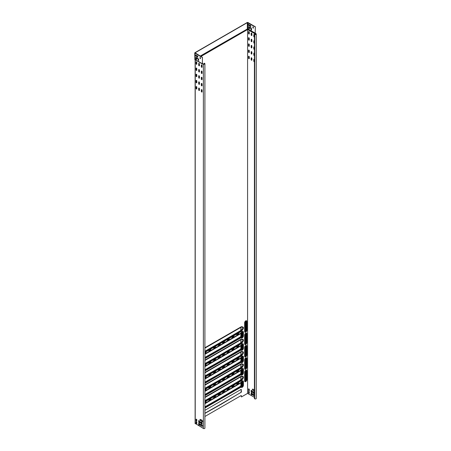 <?xml version="1.0" encoding="UTF-8"?>
<svg xmlns="http://www.w3.org/2000/svg" width="451" height="451" viewBox="0 0 451 451"><rect width="100%" height="100%" fill="white"/><g stroke="black" fill="none" stroke-linecap="round" stroke-linejoin="round"><path stroke-width="0.68" d="M196.123 59.369A0.631 0.366 -120 0 0 196.568 59.109L196.659 58.145L197.724 58.658L198.581 60.682L198.632 59.047L195.937 57.198L195.672 58.596A0.631 0.366 -120 0 0 196.123 59.369M195.847 57.164L195.83 58.506A0.631 0.366 -120 0 0 196.506 59.34M196.754 58.128L197.882 58.562L198.643 60.614M251.607 29.907L251.292 30.099L250.976 29.552L250.66 28.092L249.595 27.584L249.504 28.548A0.631 0.366 60 0 1 248.608 28.035L248.687 26.62L251.303 28.041L251.607 29.907M249.691 27.567L250.818 28.001L251.579 30.054M248.783 26.603L248.766 27.945A0.631 0.366 -120 0 0 249.442 28.774M254.42 61.776L254.42 61.776A0.519 0.299 60 0 1 253.789 61.111L253.789 59.532A0.519 0.299 60 0 1 254.42 59.6M253.992 59.267A0.519 0.299 -120 0 0 253.947 59.442L253.947 61.02A0.519 0.299 -120 0 0 254.42 61.702M254.42 55.597L254.42 55.597A0.519 0.299 60 0 1 253.789 54.932L253.789 53.353A0.519 0.299 60 0 1 254.42 53.421M253.992 53.094A0.519 0.299 -120 0 0 253.947 53.263L253.947 54.842A0.519 0.299 -120 0 0 254.42 55.524M254.42 49.418L254.42 49.418A0.519 0.299 60 0 1 253.789 48.759L253.789 47.18A0.519 0.299 60 0 1 254.42 47.242M253.992 46.915A0.519 0.299 -120 0 0 253.947 47.084L253.947 48.669A0.519 0.299 -120 0 0 254.42 49.345M254.42 43.24A0.519 0.299 60 0 1 253.789 42.58L253.789 41.002A0.519 0.299 60 0 1 254.42 41.069M253.992 40.737A0.519 0.299 -120 0 0 253.947 40.911L253.947 42.49A0.519 0.299 -120 0 0 254.42 43.172M254.42 37.067L254.42 37.067A0.519 0.299 60 0 1 253.789 36.401L253.789 34.823A0.519 0.299 60 0 1 254.42 34.89M253.992 34.558A0.519 0.299 -120 0 0 253.947 34.733L253.947 36.311A0.519 0.299 -120 0 0 254.42 36.993M251.895 60.017A0.519 0.299 60 0 1 251.162 59.594L251.162 58.016A0.519 0.299 60 0 1 251.895 58.438L251.895 60.017M251.359 57.751A0.519 0.299 -120 0 0 251.32 57.92L251.32 59.504A0.519 0.299 -120 0 0 251.855 60.192M251.895 53.838A0.519 0.299 60 0 1 251.162 53.415L251.162 51.837A0.519 0.299 60 0 1 251.895 52.26L251.895 53.838M251.359 51.572A0.519 0.299 -120 0 0 251.32 51.747L251.32 53.325A0.519 0.299 -120 0 0 251.855 54.013M251.895 47.665A0.519 0.299 60 0 1 251.162 47.237L251.162 45.658A0.519 0.299 60 0 1 251.895 46.087L251.895 47.665M251.359 45.393A0.519 0.299 -120 0 0 251.32 45.568L251.32 47.146A0.519 0.299 -120 0 0 251.855 47.834M251.895 41.486A0.519 0.299 60 0 1 251.162 41.064L251.162 39.479A0.519 0.299 60 0 1 251.895 39.908L251.895 41.486M251.359 39.22A0.519 0.299 -120 0 0 251.32 39.389L251.32 40.968A0.519 0.299 -120 0 0 251.855 41.655M251.895 35.308A0.519 0.299 60 0 1 251.162 34.885L251.162 33.306A0.519 0.299 60 0 1 251.895 33.729L251.895 35.308M251.359 33.041A0.519 0.299 -120 0 0 251.32 33.211L251.32 34.795A0.519 0.299 -120 0 0 251.855 35.482M249.268 58.5A0.519 0.299 60 0 1 248.529 58.072L248.529 56.493A0.519 0.299 60 0 1 249.268 56.922L249.268 58.5M248.726 56.228A0.519 0.299 -120 0 0 248.687 56.403L248.687 57.982A0.519 0.299 -120 0 0 249.223 58.669M249.268 52.322A0.519 0.299 60 0 1 248.529 51.899L248.529 50.315A0.519 0.299 60 0 1 249.268 50.743L249.268 52.322M248.726 50.055A0.519 0.299 -120 0 0 248.687 50.224L248.687 51.803A0.519 0.299 -120 0 0 249.223 52.491M249.268 46.143A0.519 0.299 60 0 1 248.529 45.72L248.529 44.142A0.519 0.299 60 0 1 249.268 44.564L249.268 46.143M248.726 43.877A0.519 0.299 -120 0 0 248.687 44.046L248.687 45.63A0.519 0.299 -120 0 0 249.223 46.318M249.268 39.97A0.519 0.299 60 0 1 248.529 39.541L248.529 37.963A0.519 0.299 60 0 1 249.268 38.386L249.268 39.97M248.726 37.698A0.519 0.299 -120 0 0 248.687 37.873L248.687 39.451A0.519 0.299 -120 0 0 249.223 40.139M202.065 91.824A0.519 0.299 60 0 1 201.332 91.401L201.332 89.822A0.519 0.299 60 0 1 202.065 90.245L202.065 91.824M201.529 89.557A0.519 0.299 -120 0 0 201.49 89.726L201.49 91.311A0.519 0.299 -120 0 0 202.025 91.998M202.065 85.651A0.519 0.299 60 0 1 201.332 85.222L201.332 83.644A0.519 0.299 60 0 1 202.065 84.066L202.065 85.651M201.529 83.379A0.519 0.299 -120 0 0 201.49 83.553L201.49 85.132A0.519 0.299 -120 0 0 202.025 85.82M202.065 79.472A0.519 0.299 60 0 1 201.332 79.043L201.332 77.465A0.519 0.299 60 0 1 202.065 77.893L202.065 79.472M201.529 77.2A0.519 0.299 -120 0 0 201.49 77.375L201.49 78.953A0.519 0.299 -120 0 0 202.025 79.641M202.065 73.293A0.519 0.299 60 0 1 201.332 72.87L201.332 71.286A0.519 0.299 60 0 1 202.065 71.715L202.065 73.293M201.529 71.027A0.519 0.299 -120 0 0 201.49 71.196L201.49 72.774A0.519 0.299 -120 0 0 202.025 73.462M202.065 67.114A0.519 0.299 60 0 1 201.332 66.692L201.332 65.113A0.519 0.299 60 0 1 202.065 65.536L202.065 67.114M201.529 64.848A0.519 0.299 -120 0 0 201.49 65.017L201.49 66.601A0.519 0.299 -120 0 0 202.025 67.289M199.438 90.307A0.519 0.299 60 0 1 198.699 89.879L198.699 88.3A0.519 0.299 60 0 1 199.438 88.729L199.438 90.307M198.897 88.041A0.519 0.299 -120 0 0 198.857 88.21L198.857 89.788A0.519 0.299 -120 0 0 199.393 90.476M199.438 84.128A0.519 0.299 60 0 1 198.699 83.706L198.699 82.121A0.519 0.299 60 0 1 199.438 82.55L199.438 84.128M198.897 81.862A0.519 0.299 -120 0 0 198.857 82.031L198.857 83.61A0.519 0.299 -120 0 0 199.393 84.303M199.438 77.95A0.519 0.299 60 0 1 198.699 77.527L198.699 75.948A0.519 0.299 60 0 1 199.438 76.371L199.438 77.95M198.897 75.683A0.519 0.299 -120 0 0 198.857 75.858L198.857 77.437A0.519 0.299 -120 0 0 199.393 78.124M199.438 71.777A0.519 0.299 60 0 1 198.699 71.348L198.699 69.77A0.519 0.299 60 0 1 199.438 70.193L199.438 71.777M198.897 69.505A0.519 0.299 -120 0 0 198.857 69.679L198.857 71.258A0.519 0.299 -120 0 0 199.393 71.946M199.438 65.598A0.519 0.299 60 0 1 198.699 65.169L198.699 63.591A0.519 0.299 60 0 1 199.438 64.019L199.438 65.598M198.897 63.332A0.519 0.299 -120 0 0 198.857 63.501L198.857 65.079A0.519 0.299 -120 0 0 199.393 65.767M196.805 88.785A0.519 0.299 60 0 1 196.067 88.362L196.067 86.784A0.519 0.299 60 0 1 196.805 87.206L196.805 88.785M196.27 86.519A0.519 0.299 -120 0 0 196.224 86.693L196.224 88.272A0.519 0.299 -120 0 0 196.766 88.96M196.805 82.612A0.519 0.299 60 0 1 196.067 82.183L196.067 80.605A0.519 0.299 60 0 1 196.805 81.028L196.805 82.612M196.27 80.34A0.519 0.299 -120 0 0 196.224 80.515L196.224 82.093A0.519 0.299 -120 0 0 196.766 82.781M196.805 76.433A0.519 0.299 60 0 1 196.067 76.005L196.067 74.426A0.519 0.299 60 0 1 196.805 74.855L196.805 76.433M196.27 74.167A0.519 0.299 -120 0 0 196.224 74.336L196.224 75.915A0.519 0.299 -120 0 0 196.766 76.602M196.805 70.255A0.519 0.299 60 0 1 196.067 69.832L196.067 68.253A0.519 0.299 60 0 1 196.805 68.676L196.805 70.255M196.27 67.988A0.519 0.299 -120 0 0 196.224 68.157L196.224 69.742A0.519 0.299 -120 0 0 196.766 70.429M196.805 64.076A0.519 0.299 60 0 1 196.067 63.653L196.067 62.075A0.519 0.299 60 0 1 196.805 62.497L196.805 64.076M196.27 61.81A0.519 0.299 -120 0 0 196.224 61.984L196.224 63.563A0.519 0.299 -120 0 0 196.766 64.251M249.268 33.791A0.519 0.299 60 0 1 248.529 33.363L248.529 31.784A0.519 0.299 60 0 1 249.268 32.213L249.268 33.791M248.726 31.525A0.519 0.299 -120 0 0 248.687 31.694L248.687 33.273A0.519 0.299 -120 0 0 249.223 33.96M251.895 394.586A0.519 0.299 60 0 1 251.162 394.157L251.162 393.187A0.519 0.299 60 0 1 251.895 393.61L251.895 394.586M251.359 392.922A0.519 0.299 -120 0 0 251.32 393.097L251.32 394.067A0.519 0.299 -120 0 0 251.855 394.755M249.268 393.063A0.519 0.299 60 0 1 248.529 392.641L248.529 391.665A0.519 0.299 60 0 1 249.268 392.094L249.268 393.063M248.726 391.406A0.519 0.299 -120 0 0 248.687 391.575L248.687 392.55A0.519 0.299 -120 0 0 249.223 393.238M249.268 390.532A0.519 0.299 60 0 1 248.529 390.104L248.529 389.134A0.519 0.299 60 0 1 249.268 389.557L249.268 390.532M248.726 388.869A0.519 0.299 -120 0 0 248.687 389.044L248.687 390.014A0.519 0.299 -120 0 0 249.223 390.701M199.066 425.084A0.519 0.299 -120 0 0 199.438 424.87L199.438 423.901A0.519 0.299 -120 0 0 198.699 423.472L198.699 424.447A0.519 0.299 -120 0 0 199.066 425.084M198.897 423.213A0.519 0.299 -120 0 0 198.857 423.382L198.857 424.357A0.519 0.299 -120 0 0 199.393 425.045M196.439 423.562A0.519 0.299 -120 0 0 196.805 423.354L196.805 422.378A0.519 0.299 -120 0 0 196.067 421.956L196.067 422.925A0.519 0.299 -120 0 0 196.439 423.562M196.27 421.691A0.519 0.299 -120 0 0 196.224 421.865L196.224 422.835A0.519 0.299 -120 0 0 196.766 423.523M196.439 421.031A0.519 0.299 -120 0 0 196.805 420.817L196.805 419.847A0.519 0.299 -120 0 0 196.067 419.419L196.067 420.394A0.519 0.299 -120 0 0 196.439 421.031M196.27 419.159A0.519 0.299 -120 0 0 196.224 419.329L196.224 420.304A0.519 0.299 -120 0 0 196.766 420.992M238.635 370.333L236.848 371.365L236.809 372.222L238.635 371.184L238.692 370.367M204.906 390.656L206.068 389.929L206.051 389.168L204.906 389.811M204.906 403.014L206.068 402.281L206.051 401.52L204.906 402.162M238.635 382.69L236.848 383.722L236.809 384.573L238.635 383.542L238.692 382.719M233.9 373.067L232.113 374.099L232.073 374.956L233.9 373.918L233.956 373.101M208.96 388.317L210.752 387.285L210.786 386.434L208.96 387.471L208.909 388.288M208.96 400.674L210.752 399.642L210.786 398.785L208.96 399.823L208.909 400.64M233.9 385.425L232.113 386.456L232.073 387.308L233.9 386.276L233.956 385.453M229.164 375.801L227.377 376.833L227.338 377.69L229.164 376.653L229.221 375.835M213.695 385.582L215.488 384.551L215.522 383.7L213.695 384.737L213.644 385.554M213.695 397.94L215.488 396.908L215.522 396.051L213.695 397.089L213.644 397.906M229.164 388.159L227.377 389.19L227.338 390.042L229.164 389.01L229.221 388.187M224.429 378.536L222.642 379.567L222.602 380.424L224.429 379.387L224.485 378.569M218.431 382.848L220.223 381.817L220.257 380.965L218.431 382.003L218.38 382.82M218.431 395.206L220.223 394.174L220.257 393.317L218.431 394.354L218.38 395.172M224.429 390.893L222.642 391.925L222.602 392.776L224.429 391.744L224.485 390.921M196.258 423.027L196.805 422.711M198.857 421.522L199.438 421.189M200.633 420.501L201.434 419.87M247.582 29.676L247.582 393.39L241.426 396.948L241.217 395.521L204.906 416.487M204.906 413.398L221.43 404.102L241.426 392.071L241.217 389.348L204.906 410.309M218.38 370.468L220.223 369.465L220.257 368.608L218.431 369.645L218.431 370.497M218.38 358.111L220.223 357.107L220.257 356.256L218.431 357.293L218.431 358.145M218.38 345.759L220.223 344.756L220.257 343.899L218.431 344.936L218.431 345.787M224.485 366.212L222.642 367.215L222.602 368.072L224.429 367.035L224.429 366.184M224.485 353.86L222.642 354.864L222.602 355.715L224.429 354.678L224.429 353.826M224.485 341.503L222.642 342.506L222.602 343.363L224.429 342.326L224.429 341.475M213.644 373.202L215.488 372.199L215.522 371.342L213.695 372.379L213.695 373.231M213.644 360.845L215.488 359.842L215.522 358.99L213.695 360.028L213.695 360.873M213.644 348.493L215.488 347.49L215.522 346.633L213.695 347.67L213.695 348.522M229.221 363.478L227.377 364.481L227.338 365.338L229.164 364.301L229.164 363.45M229.221 351.126L227.377 352.13L227.338 352.981L229.164 351.943L229.164 351.092M229.221 338.769L227.377 339.772L227.338 340.629L229.164 339.592L229.164 338.74M208.909 375.937L210.752 374.933L210.786 374.076L208.96 375.114L208.96 375.965M208.909 363.579L210.752 362.576L210.786 361.725L208.96 362.762L208.96 363.607M208.909 351.228L210.752 350.224L210.786 349.367L208.96 350.404L208.96 351.256M233.956 360.744L232.113 361.747L232.073 362.604L233.9 361.567L233.9 360.715M233.956 348.392L232.113 349.395L232.073 350.247L233.9 349.209L233.9 348.358M233.956 336.034L232.113 337.038L232.073 337.895L233.9 336.858L233.9 336.006M204.906 378.304L206.068 377.577L206.051 376.81L204.906 377.453M204.906 365.953L206.068 365.22L206.051 364.459L204.906 365.101M204.906 353.595L206.068 352.868L206.051 352.101L204.906 352.744M238.692 358.009L236.848 359.013L236.809 359.87L238.635 358.833L238.635 357.981M238.692 345.658L236.848 346.661L236.809 347.512L238.635 346.475L238.635 345.624M238.692 333.3L236.848 334.304L236.809 335.161L238.635 334.123L238.635 333.272M236.798 372.064L238.478 371.094L238.534 370.395M204.906 390.476L205.853 389.929L205.91 389.23M204.906 402.833L205.853 402.281L205.91 401.587M236.798 384.421L238.478 383.446L238.534 382.747M232.062 374.798L233.742 373.828L233.798 373.129M208.909 388.164L210.594 387.195L210.645 386.496M208.909 400.522L210.594 399.547L210.645 398.853M232.062 387.155L233.742 386.18L233.798 385.481M227.327 377.532L229.007 376.562L229.063 375.863M213.644 385.43L215.33 384.461L215.381 383.762M213.644 397.788L215.33 396.812L215.381 396.119M227.327 389.889L229.007 388.914L229.063 388.215M222.591 380.266L224.271 379.297L224.327 378.598M218.38 382.696L220.065 381.726L220.116 381.027M218.38 395.053L220.065 394.078L220.116 393.385M222.591 392.624L224.271 391.648L224.327 390.949M241.426 396.948L241.262 395.504M204.906 413.217L221.266 403.961M221.289 403.916L241.06 392.342L241.262 389.326M218.38 370.344L220.065 369.375L220.116 368.676M218.38 357.993L220.065 357.017L220.116 356.318M218.38 345.635L220.065 344.665L220.116 343.966M222.591 367.915L224.271 366.939L224.327 366.246M222.591 355.557L224.271 354.587L224.327 353.888M222.591 343.205L224.271 342.236L224.327 341.537M213.644 373.078L215.33 372.109L215.381 371.41M213.644 360.727L215.33 359.751L215.381 359.052M213.644 348.369L215.33 347.4L215.381 346.701M227.327 365.18L229.007 364.205L229.063 363.512M227.327 352.823L229.007 351.853L229.063 351.154M227.327 340.471L229.007 339.502L229.063 338.802M208.909 375.813L210.594 374.843L210.645 374.144M208.909 363.461L210.594 362.486L210.645 361.787M208.909 351.103L210.594 350.134L210.645 349.435M232.062 362.446L233.742 361.476L233.798 360.777M232.062 350.089L233.742 349.119L233.798 348.42M232.062 337.737L233.742 336.767L233.798 336.068M204.906 378.124L205.853 377.577L205.91 376.878M204.906 365.767L205.853 365.22L205.91 364.521M204.906 353.415L205.853 352.868L205.91 352.169M236.798 359.712L238.478 358.742L238.534 358.043M236.798 347.36L238.478 346.385L238.534 345.686M236.798 335.003L238.478 334.033L238.534 333.334M202.832 63.766L202.392 63.794L202.409 57.35L202.414 63.608M202.567 421.741L202.567 420.89L201.648 419.994L200.007 419.368L200.041 420.343L202.516 421.77M199.99 424.019L199.99 424.87L200.909 425.767L202.55 426.392L202.516 425.417L200.041 423.985M200.069 421.798L200.12 422.739L200.892 423.168L200.909 422.283L200.12 421.764M202.065 424.222L202.065 422.519L201.349 422.063L201.332 423.793L202.014 424.25M199.438 422.7L199.438 421.003L198.716 420.541L198.699 422.277L199.381 422.734M195.227 423.438L203.384 428.45A0.891 0.513 0 0 0 204.354 428.563A0.891 0.513 0 0 0 204.906 428.084L204.906 63.715A0.891 0.513 180 0 1 204.354 64.189A0.891 0.513 180 0 1 203.384 64.076L203.384 428.45M202.944 63.822A0.643 0.372 60 0 1 202.488 64.065L202.46 63.98A0.513 0.299 -120 0 0 202.82 63.794L203.384 64.076M255.334 33.109L255.007 33.537L247.667 29.304L247.667 28.943L255.176 33.16L255.345 26.789L255.181 33.137L255.999 33.701A0.891 0.513 180 0 1 256.264 34.062A0.891 0.513 180 0 1 255.711 34.541A0.891 0.513 180 0 1 254.736 34.428L254.42 34.248L254.42 398.616L254.736 398.802A0.891 0.513 0 0 0 255.711 398.909A0.891 0.513 0 0 0 256.264 398.436L256.264 34.062M202.443 63.619L203.542 63.986A0.671 0.389 180 0 0 204.269 64.07A0.671 0.389 180 0 0 204.686 63.715A0.671 0.389 180 0 0 204.489 63.439L204.173 63.258L204.647 63.349A0.891 0.513 180 0 1 204.906 63.715M200.148 419.43L200.199 420.253L202.567 421.617M200.148 424.047L200.199 424.87L201.698 426.037M201.856 425.885L202.567 426.234M200.227 421.826L200.278 422.649L200.909 423.01M201.49 422.125L201.49 423.703L202.065 424.098M198.857 420.608L198.857 422.187L199.438 422.581M255.238 33.256L255.841 33.791A0.671 0.389 180 0 1 256.038 34.062A0.671 0.389 180 0 1 255.627 34.423A0.671 0.389 180 0 1 254.894 34.338L254.42 34.248M251.32 390.318L251.32 391.896L251.895 392.291M253.947 391.834L253.947 393.419L254.42 393.751M252.684 391.541L252.684 392.269L253.372 392.725M252.605 393.762L252.661 394.58L254.161 395.752M252.605 389.14L252.661 389.963L254.42 390.983M253.473 389.343L254.42 390.188M254.42 391.164L252.447 389.963L252.464 389.078L253.473 389.399M254.42 395.781L253.372 395.476L252.447 394.58L252.464 393.695L254.42 394.805M252.526 392.359L252.543 391.474L253.315 391.902L253.355 392.877L252.684 392.269M254.42 393.932L253.789 393.509L253.789 391.806L254.42 392.111M251.895 390.713L251.883 392.449L251.162 391.987L251.162 390.29L251.895 390.713M254.42 397.342L247.582 393.39M204.173 63.258L204.173 64.087M200.25 56.104L247.498 28.943L247.498 29.304L200.661 56.341M255.345 26.789L248.005 22.55A0.598 0.344 0 0 0 247.159 22.55L194.911 52.716A0.598 0.344 0 0 0 194.911 53.201L202.251 57.44M255.187 26.88L247.317 22.64L195.069 52.806L202.409 57.35M247.531 28.887L200.21 56.076M255.187 33.12L247.638 28.887M195.649 55.028L195.7 55.727L196.754 56.33M197.499 55.913L197.763 57.097M200.131 57.429L200.396 58.619M248.422 25.16L248.478 24.405L249.685 25.16L249.674 25.927L248.478 25.256L249.685 25.769M250.643 26.688L250.277 26.412L250.294 25.284L250.7 25.566L250.7 26.66M253.276 28.204L252.91 27.934L252.921 26.806L253.327 27.083L253.327 28.176M195.086 59.712L202.46 63.98L194.742 59.318A0.299 0.293 49.2 0 0 194.866 59.532L195.227 59.876L195.227 423.743M195.542 54.966L195.542 55.817L196.737 56.488L196.698 55.631L195.492 54.994M197.341 56.978L197.763 57.221L197.763 56.127L197.358 55.845L197.499 56.882M199.973 58.495L200.396 58.737L200.396 57.643L199.99 57.367L200.131 58.404M248.58 24.461L248.58 25.07M250.435 25.352L250.7 26.536M253.067 26.868L253.327 28.052M245.648 370.925A0.519 0.299 -60 0 1 245.688 371.094L245.688 379.843A0.519 0.299 -60 0 1 245.152 380.531M245.846 379.934A0.519 0.299 -60 0 1 245.107 380.362L245.107 371.613A0.519 0.299 -60 0 1 245.846 371.184L245.688 379.843M245.648 358.568A0.519 0.299 -60 0 1 245.688 358.742L245.688 367.492A0.519 0.299 -60 0 1 245.152 368.179M245.846 367.582A0.519 0.299 -60 0 1 245.107 368.005L245.107 359.255A0.519 0.299 -60 0 1 245.846 358.833L245.688 367.492M245.648 346.216A0.519 0.299 -60 0 1 245.688 346.385L245.688 355.134A0.519 0.299 -60 0 1 245.152 355.822M245.846 355.225A0.519 0.299 -60 0 1 245.107 355.653L245.107 346.904A0.519 0.299 -60 0 1 245.846 346.475L245.688 355.134M245.648 333.858A0.519 0.299 -60 0 1 245.688 334.033L245.688 342.783A0.519 0.299 -60 0 1 245.152 343.47M245.846 342.873A0.519 0.299 -60 0 1 245.107 343.296L245.107 334.546A0.519 0.299 -60 0 1 245.846 334.123L245.688 342.783M245.648 321.507A0.519 0.299 -60 0 1 245.688 321.676L245.688 330.425A0.519 0.299 -60 0 1 245.152 331.113M245.846 330.515A0.519 0.299 -60 0 1 245.107 330.944L245.107 322.194A0.519 0.299 -60 0 1 245.846 321.766L245.688 330.425M242.176 381.659A0.519 0.299 -60 0 1 242.215 381.828L242.215 385.475A0.519 0.299 -60 0 1 241.68 386.163M241.635 382.347A0.519 0.299 -60 0 1 242.373 381.918L242.373 385.566A0.519 0.299 -60 0 1 241.635 385.988L241.635 382.347M204.906 407.011L221.17 397.867L241.161 385.836L240.952 382.922L204.906 403.73M221.024 397.686L240.795 386.112L240.997 382.899M204.906 406.83L221.007 397.726M242.176 369.301A0.519 0.299 -60 0 1 242.215 369.476L242.215 373.118A0.519 0.299 -60 0 1 241.68 373.806M241.635 369.989A0.519 0.299 -60 0 1 242.373 369.566L242.373 373.208A0.519 0.299 -60 0 1 241.635 373.637L241.635 369.989M204.906 394.659L221.17 385.515L241.161 373.484L240.952 370.57L204.906 391.378M221.024 385.329L240.795 373.755L240.997 370.547M204.906 394.478L221.007 385.374M242.176 356.95A0.519 0.299 -60 0 1 242.215 357.119L242.215 360.766A0.519 0.299 -60 0 1 241.68 361.454M241.635 357.637A0.519 0.299 -60 0 1 242.373 357.209L242.373 360.856A0.519 0.299 -60 0 1 241.635 361.279L241.635 357.637M204.906 382.307L221.17 373.157L241.161 361.127L240.952 358.212L204.906 379.026M221.024 372.977L240.795 361.403L240.997 358.19M204.906 382.121L221.007 373.016M242.176 344.592A0.519 0.299 -60 0 1 242.215 344.767L242.215 348.409A0.519 0.299 -60 0 1 241.68 349.097M241.635 345.28A0.519 0.299 -60 0 1 242.373 344.857L242.373 348.499A0.519 0.299 -60 0 1 241.635 348.927L241.635 345.28M204.906 369.95L221.17 360.806L241.161 348.775L240.952 345.861L204.906 366.669M221.024 360.62L240.795 349.046L240.997 345.838M204.906 369.769L221.007 360.665M242.176 332.24A0.519 0.299 -60 0 1 242.215 332.41L242.215 336.057A0.519 0.299 -60 0 1 241.68 336.745M241.635 332.928A0.519 0.299 -60 0 1 242.373 332.5L242.373 336.147A0.519 0.299 -60 0 1 241.635 336.57L241.635 332.928M204.906 357.598L221.17 348.448L241.161 336.423L240.952 333.503L204.906 354.317M221.024 348.268L240.795 336.694L240.997 333.481M204.906 357.412L221.007 348.307M204.906 400.838L221.17 391.693L241.161 379.663L240.952 376.743L204.906 397.557M221.024 391.507L240.795 379.934L240.997 376.726M204.906 400.651L221.007 391.547M204.906 388.48L221.17 379.336L241.161 367.306L240.952 364.391L204.906 385.199M221.024 379.15L240.795 367.582L240.997 364.369M204.906 388.3L221.007 379.195M204.906 376.128L221.17 366.984L241.161 354.954L240.952 352.034L204.906 372.847M221.024 366.798L240.795 355.225L240.997 352.017M204.906 375.948L221.007 366.838M204.906 363.771L221.17 354.627L241.161 342.597L240.952 339.682L204.906 360.49M221.024 354.447L240.795 342.873L240.997 339.659M204.906 363.591L221.007 354.486M204.906 351.419L221.17 342.275L241.161 330.245L240.952 327.325L204.906 348.138M221.024 342.089L240.795 330.515L240.997 327.308M204.906 351.239L221.007 342.129M204.906 351.78L240.89 331.006A1.201 0.693 120 0 0 241.409 330.504L242.542 328.847A1.201 0.693 120 0 0 242.869 327.883A1.201 0.693 120 0 0 242.542 327.296L242.497 327.336A1.139 0.66 -60 0 1 242.813 327.894A1.139 0.66 -60 0 1 242.497 328.818L241.364 330.47A1.139 0.66 -60 0 1 240.873 330.949L204.906 351.712M204.906 364.137L240.89 343.358A1.201 0.693 120 0 0 241.409 342.861L242.542 341.204A1.201 0.693 120 0 0 242.869 340.234A1.201 0.693 120 0 0 242.542 339.654L242.497 339.693A1.139 0.66 -60 0 1 242.813 340.251A1.139 0.66 -60 0 1 242.497 341.17L241.364 342.828A1.139 0.66 -60 0 1 240.873 343.301L204.906 364.07M204.906 376.489L240.89 355.715A1.201 0.693 120 0 0 241.409 355.213L242.542 353.556A1.201 0.693 120 0 0 242.869 352.592A1.201 0.693 120 0 0 242.542 352.005L242.497 352.045A1.139 0.66 -60 0 1 242.813 352.603A1.139 0.66 -60 0 1 242.497 353.522L241.364 355.179A1.139 0.66 -60 0 1 240.873 355.659L204.906 376.422M204.906 388.847L240.89 368.067A1.201 0.693 120 0 0 241.409 367.571L242.542 365.913A1.201 0.693 120 0 0 242.869 364.944A1.201 0.693 120 0 0 242.542 364.357L242.497 364.402A1.139 0.66 -60 0 1 242.813 364.955A1.139 0.66 -60 0 1 242.497 365.879L241.364 367.537A1.139 0.66 -60 0 1 240.873 368.01L204.906 388.773M241.138 326.834L241.076 326.969A1.398 0.806 -60 0 1 241.212 326.902A1.398 0.806 -60 0 1 241.663 326.868L242.796 327.217A1.398 0.806 -60 0 1 243.185 327.9A1.398 0.806 -60 0 1 242.796 329.027L242.971 329.162A1.629 0.941 120 0 0 243.416 327.849A1.629 0.941 120 0 0 242.971 327.054L241.837 326.704A1.629 0.941 120 0 0 241.138 326.834L204.906 347.749M241.138 339.186L241.076 339.327A1.398 0.806 -60 0 1 241.212 339.259A1.398 0.806 -60 0 1 241.663 339.22L242.796 339.569A1.398 0.806 -60 0 1 243.185 340.251A1.398 0.806 -60 0 1 242.796 341.379L242.971 341.514A1.629 0.941 120 0 0 243.416 340.201A1.629 0.941 120 0 0 242.971 339.406L241.837 339.056A1.629 0.941 120 0 0 241.138 339.186L204.906 360.107M241.138 351.543L241.076 351.679A1.398 0.806 -60 0 1 241.212 351.611A1.398 0.806 -60 0 1 241.663 351.571L242.796 351.921A1.398 0.806 -60 0 1 243.185 352.609A1.398 0.806 -60 0 1 242.796 353.736L242.971 353.872A1.629 0.941 120 0 0 243.416 352.558A1.629 0.941 120 0 0 242.971 351.763L241.837 351.414A1.629 0.941 120 0 0 241.138 351.543L204.906 372.458M241.088 364.025A1.398 0.806 -60 0 1 241.212 363.968A1.398 0.806 -60 0 1 241.663 363.929L242.796 364.278A1.398 0.806 -60 0 1 243.185 364.96A1.398 0.806 -60 0 1 242.796 366.088L242.971 366.223A1.629 0.941 120 0 0 243.416 364.91A1.629 0.941 120 0 0 242.971 364.115L241.837 363.765A1.629 0.941 120 0 0 241.138 363.895L204.906 384.816M204.906 401.198L240.89 380.424A1.201 0.693 120 0 0 241.409 379.922L242.542 378.265A1.201 0.693 120 0 0 242.869 377.301A1.201 0.693 120 0 0 242.542 376.715L242.497 376.754A1.139 0.66 -60 0 1 242.813 377.312A1.139 0.66 -60 0 1 242.497 378.231L241.364 379.889A1.139 0.66 -60 0 1 240.873 380.368L204.906 401.131M241.138 376.252L241.076 376.388A1.398 0.806 -60 0 1 241.212 376.32A1.398 0.806 -60 0 1 241.663 376.281L242.796 376.63A1.398 0.806 -60 0 1 243.185 377.312A1.398 0.806 -60 0 1 242.796 378.445L242.971 378.581A1.629 0.941 120 0 0 243.416 377.267A1.629 0.941 120 0 0 242.971 376.472L241.837 376.123A1.629 0.941 120 0 0 241.138 376.252L204.906 397.168M204.906 364.769L241.138 343.848A1.629 0.941 120 0 0 241.837 343.172L242.971 341.514M204.906 389.478L241.138 368.557A1.629 0.941 120 0 0 241.837 367.881L242.971 366.223M204.906 358.59L240.451 338.07A2.092 1.206 -60 0 1 241.353 337.9L241.567 337.968A1.629 0.941 120 0 0 242.779 337.41A1.629 0.941 120 0 0 243.416 335.848L243.416 332.201A1.629 0.941 120 0 0 242.779 331.384A1.629 0.941 120 0 0 241.567 332.218L241.353 332.534A2.092 1.206 -60 0 1 240.451 333.407L204.906 353.928M204.906 383.299L240.451 362.779A2.092 1.206 -60 0 1 241.353 362.61L241.567 362.677A1.629 0.941 120 0 0 242.779 362.119A1.629 0.941 120 0 0 243.416 360.558L243.416 356.91A1.629 0.941 120 0 0 242.779 356.087A1.629 0.941 120 0 0 241.567 356.927L241.353 357.243A2.092 1.206 -60 0 1 240.451 358.117L204.906 378.637M204.906 408.008L240.451 387.488A2.092 1.206 -60 0 1 241.353 387.319L241.567 387.386A1.629 0.941 120 0 0 242.779 386.828A1.629 0.941 120 0 0 243.416 385.267L243.416 381.619A1.629 0.941 120 0 0 242.779 380.796A1.629 0.941 120 0 0 241.567 381.636L241.353 381.952A2.092 1.206 -60 0 1 240.451 382.826L204.906 403.346M244.634 331.519L244.634 322.769A1.567 0.908 -60 0 1 245.739 320.853A1.567 0.908 -60 0 1 246.849 321.495L246.849 330.239A1.567 0.908 -60 0 1 245.739 332.161A1.567 0.908 -60 0 1 244.634 331.519L244.718 322.634A1.342 0.772 -60 0 1 245.806 320.926A1.342 0.772 -60 0 1 246.612 321.54L246.849 321.495M244.634 343.876L244.634 335.127A1.567 0.908 -60 0 1 245.739 333.204A1.567 0.908 -60 0 1 246.849 333.847L246.849 342.597A1.567 0.908 -60 0 1 245.739 344.513A1.567 0.908 -60 0 1 244.634 343.876L244.718 334.992A1.342 0.772 -60 0 1 245.806 333.278A1.342 0.772 -60 0 1 246.612 333.898L246.849 333.847M244.634 356.228L244.634 347.479A1.567 0.908 -60 0 1 245.739 345.562A1.567 0.908 -60 0 1 246.849 346.199L246.849 354.948A1.567 0.908 -60 0 1 245.739 356.871A1.567 0.908 -60 0 1 244.634 356.228L244.718 347.371M244.634 368.585L244.634 359.836A1.567 0.908 -60 0 1 245.739 357.914A1.567 0.908 -60 0 1 246.849 358.556L246.849 367.306A1.567 0.908 -60 0 1 245.739 369.222A1.567 0.908 -60 0 1 244.634 368.585L244.718 359.729M244.634 380.937L244.634 372.188A1.567 0.908 -60 0 1 245.739 370.271A1.567 0.908 -60 0 1 246.849 370.908L246.849 379.657A1.567 0.908 -60 0 1 245.739 381.58A1.567 0.908 -60 0 1 244.634 380.937L244.718 372.052A1.342 0.772 -60 0 1 245.806 370.344A1.342 0.772 -60 0 1 246.612 370.959L246.849 370.908M196.179 59.205L196.568 58.98M200.898 56.476L247.475 29.586M204.906 395.651L240.451 375.131A2.092 1.206 -60 0 1 241.353 374.967L241.567 375.035A1.629 0.941 120 0 0 242.779 374.471A1.629 0.941 120 0 0 243.416 372.909L243.416 369.268A1.629 0.941 120 0 0 242.779 368.444A1.629 0.941 120 0 0 241.567 369.279L241.353 369.6A2.092 1.206 -60 0 1 240.451 370.474L204.906 390.989M204.906 370.942L240.451 350.427A2.092 1.206 -60 0 1 241.353 350.258L241.567 350.326A1.629 0.941 120 0 0 242.779 349.762A1.629 0.941 120 0 0 243.416 348.2L243.416 344.558A1.629 0.941 120 0 0 242.779 343.735A1.629 0.941 120 0 0 241.567 344.57L241.353 344.891A2.092 1.206 -60 0 1 240.451 345.765L204.906 366.285M204.906 401.83L241.138 380.915A1.629 0.941 120 0 0 241.837 380.232L242.971 378.581M204.906 377.121L241.138 356.205A1.629 0.941 120 0 0 241.837 355.523L242.971 353.872M204.906 352.411L241.138 331.496A1.629 0.941 120 0 0 241.837 330.82L242.971 329.162M202.488 64.065L194.849 59.521L194.736 52.959M247.689 29.586L254.95 33.78A0.643 0.372 -120 0 0 255.401 33.537M255.841 33.791L255.841 34.338M204.489 63.439L204.489 63.986M254.736 34.428L254.736 398.802M254.95 33.78L255.277 33.397M195.847 58.641L196.602 58.207M196.568 58.703L196.016 59.025M197.104 57.869L195.841 58.602M247.317 22.64L247.328 28.92M247.847 22.64L247.836 28.92M195.069 53.111L195.069 52.806M194.911 53.201L194.911 59.442L202.251 63.681M245.603 370.457A1.082 0.626 -60 0 1 246.24 370.959L246.612 370.959L246.612 379.708A1.342 0.772 -60 0 1 245.739 381.304A1.342 0.772 -60 0 1 244.73 380.96A1.342 0.772 -60 0 1 244.718 380.83A1.139 0.66 -60 0 0 245.603 381.016A1.139 0.66 -60 0 0 246.302 379.691L246.302 370.942A1.139 0.66 -60 0 0 245.71 370.389M244.718 380.7A1.082 0.626 -60 0 0 245.53 380.999A1.082 0.626 -60 0 0 246.24 379.708L246.849 379.657M244.634 372.188L244.73 380.96M246.24 379.708L246.24 370.959M244.718 368.349A1.082 0.626 -60 0 0 245.53 368.642A1.082 0.626 -60 0 0 246.24 367.351L246.302 358.59L246.849 358.556M244.718 368.501A1.139 0.66 -60 0 0 245.603 368.664A1.139 0.66 -60 0 0 246.302 367.339L246.612 367.356L246.612 358.607A1.342 0.772 -60 0 0 245.806 357.987L244.718 359.712A1.342 0.772 -60 0 1 245.806 357.987M245.71 358.032A1.139 0.66 -60 0 1 246.302 358.59L246.24 358.601A1.082 0.626 -60 0 0 245.603 358.1M246.849 367.306L246.612 367.356A1.342 0.772 -60 0 1 245.739 368.952A1.342 0.772 -60 0 1 244.73 368.608A1.342 0.772 -60 0 1 244.718 368.478L244.634 359.836M244.718 355.991A1.082 0.626 -60 0 0 245.53 356.29A1.082 0.626 -60 0 0 246.24 354.999L246.302 346.233L246.849 346.199M244.718 356.143A1.139 0.66 -60 0 0 245.603 356.307A1.139 0.66 -60 0 0 246.302 354.982L246.612 354.999L246.612 346.25A1.342 0.772 -60 0 0 245.806 345.635L244.718 347.36A1.342 0.772 -60 0 1 245.806 345.635M245.71 345.68A1.139 0.66 -60 0 1 246.302 346.233L246.24 346.25A1.082 0.626 -60 0 0 245.603 345.748M246.849 354.948L246.612 354.999A1.342 0.772 -60 0 1 245.739 356.594A1.342 0.772 -60 0 1 244.73 356.251A1.342 0.772 -60 0 1 244.718 356.121L244.634 347.479M244.718 343.639A1.082 0.626 -60 0 0 245.53 343.938A1.082 0.626 -60 0 0 246.24 342.642L246.302 333.881L246.612 333.898L246.612 342.647A1.342 0.772 -60 0 1 245.739 344.243A1.342 0.772 -60 0 1 244.73 343.899A1.342 0.772 -60 0 1 244.718 343.769M244.718 343.792A1.139 0.66 -60 0 0 245.603 343.955A1.139 0.66 -60 0 0 246.302 342.63L246.849 342.597M245.71 333.328A1.139 0.66 -60 0 1 246.302 333.881L246.24 333.892A1.082 0.626 -60 0 0 245.603 333.39M244.634 335.127L244.73 343.899M244.718 331.288A1.082 0.626 -60 0 0 245.53 331.581A1.082 0.626 -60 0 0 246.24 330.29L246.302 321.529L246.612 321.54L246.612 330.29A1.342 0.772 -60 0 1 245.739 331.885A1.342 0.772 -60 0 1 244.73 331.541A1.342 0.772 -60 0 1 244.718 331.412L244.634 322.769M244.718 331.434A1.139 0.66 -60 0 0 245.603 331.598A1.139 0.66 -60 0 0 246.302 330.279L246.849 330.239M245.71 320.971A1.139 0.66 -60 0 1 246.302 321.529L246.24 321.54A1.082 0.626 -60 0 0 245.603 321.039M246.24 367.351L246.24 358.601M246.24 354.999L246.24 346.25M246.24 342.642L246.24 333.892M246.24 330.29L246.24 321.54M204.906 403.448L240.372 382.967L204.906 403.448M240.4 382.95A2.323 1.342 120 0 0 241.375 381.997L242.339 381.027A1.398 0.806 -60 0 1 243.185 381.67L243.185 385.317A1.398 0.806 -60 0 1 242.632 386.659A1.398 0.806 -60 0 1 241.589 387.138L241.375 387.071A2.323 1.342 120 0 0 240.372 387.257L204.906 407.732M204.906 407.377L240.203 386.997A2.52 1.454 -60 0 1 241.291 386.795L241.51 386.862A1.201 0.693 120 0 0 242.401 386.451A1.201 0.693 120 0 0 242.869 385.301L242.869 381.653A1.201 0.693 120 0 0 242.243 381.072M241.601 381.67A1.398 0.806 -60 0 1 242.339 381.027M242.131 381.14A1.139 0.66 -60 0 1 242.813 381.664L243.416 381.619M242.813 381.664L242.813 385.312L243.416 385.267M242.813 385.312A1.139 0.66 -60 0 1 242.362 386.406A1.139 0.66 -60 0 1 241.516 386.8L241.567 387.386M241.516 386.8L241.353 387.319M241.296 386.732A2.582 1.488 120 0 0 240.186 386.941L240.451 387.488M241.567 381.636L241.375 381.997M241.353 381.952L240.451 382.826M240.186 386.941L204.906 407.309M204.906 391.09L240.372 370.615L204.906 391.09M240.4 370.598A2.323 1.342 120 0 0 241.375 369.645L240.451 370.474M241.381 369.634L241.601 369.324A1.398 0.806 -60 0 1 242.339 368.67A1.398 0.806 -60 0 1 243.185 369.313L243.185 372.96A1.398 0.806 -60 0 1 242.632 374.302A1.398 0.806 -60 0 1 241.589 374.787L241.375 374.719A2.323 1.342 120 0 0 240.372 374.905L204.906 395.38M204.906 395.02L240.203 374.64A2.52 1.454 -60 0 1 241.291 374.443L241.51 374.51A1.201 0.693 120 0 0 242.401 374.093A1.201 0.693 120 0 0 242.869 372.943L242.869 369.301A1.201 0.693 120 0 0 242.243 368.715M242.131 368.783A1.139 0.66 -60 0 1 242.813 369.313L243.416 369.268M242.813 369.313L242.813 372.954L243.416 372.909M242.813 372.954A1.139 0.66 -60 0 1 242.362 374.054A1.139 0.66 -60 0 1 241.516 374.448L241.567 375.035M241.516 374.448L241.353 374.967M241.296 374.381A2.582 1.488 120 0 0 240.186 374.584L240.451 375.131M241.567 369.279L242.339 368.67M204.906 378.739L240.372 358.257L204.906 378.739M240.4 358.246A2.323 1.342 120 0 0 241.375 357.293L240.451 358.117M241.381 357.277L241.589 356.972A1.398 0.806 -60 0 1 242.339 356.318A1.398 0.806 -60 0 1 243.185 356.961L243.185 360.608A1.398 0.806 -60 0 1 242.632 361.95A1.398 0.806 -60 0 1 241.589 362.429L241.375 362.362A2.323 1.342 120 0 0 240.372 362.548L204.906 383.029M204.906 382.668L240.203 362.288A2.52 1.454 -60 0 1 241.291 362.085L241.51 362.153A1.201 0.693 120 0 0 242.401 361.741A1.201 0.693 120 0 0 242.869 360.591L242.869 356.944A1.201 0.693 120 0 0 242.243 356.363M242.131 356.431A1.139 0.66 -60 0 1 242.813 356.955L243.416 356.91M242.813 356.955L242.813 360.603L243.416 360.558M242.813 360.603A1.139 0.66 -60 0 1 242.362 361.696A1.139 0.66 -60 0 1 241.516 362.091L241.567 362.677M241.516 362.091L241.353 362.61M241.296 362.023A2.582 1.488 120 0 0 240.186 362.232L240.451 362.779M241.567 356.927L242.339 356.318M204.906 366.381L240.389 345.9L204.906 366.381M240.4 345.889A2.323 1.342 120 0 0 241.375 344.936L242.339 343.961A1.398 0.806 -60 0 1 243.185 344.603L243.185 348.251A1.398 0.806 -60 0 1 242.632 349.593A1.398 0.806 -60 0 1 241.589 350.077L241.375 350.01A2.323 1.342 120 0 0 240.372 350.196L204.906 370.671M204.906 370.31L240.203 349.931A2.52 1.454 -60 0 1 241.291 349.734L241.51 349.801A1.201 0.693 120 0 0 242.401 349.384A1.201 0.693 120 0 0 242.869 348.234L242.869 344.592A1.201 0.693 120 0 0 242.243 344.006M241.601 344.603A1.398 0.806 -60 0 1 242.339 343.961M242.131 344.074A1.139 0.66 -60 0 1 242.813 344.603L243.416 344.558M242.813 344.603L242.813 348.251L243.416 348.2M242.813 348.251A1.139 0.66 -60 0 1 242.362 349.345A1.139 0.66 -60 0 1 241.516 349.739L241.567 350.326M241.516 349.739L241.353 350.258M241.296 349.672A2.582 1.488 120 0 0 240.186 349.875L240.451 350.427M241.567 344.57L241.375 344.936M241.353 344.891L240.451 345.765M204.906 354.029L240.372 333.548L204.906 354.029M240.4 333.537A2.323 1.342 120 0 0 241.375 332.584L240.451 333.407M241.381 332.567L242.339 331.609A1.398 0.806 -60 0 1 243.185 332.252L243.185 335.899A1.398 0.806 -60 0 1 242.632 337.241A1.398 0.806 -60 0 1 241.589 337.72L241.375 337.658A2.323 1.342 120 0 0 240.372 337.838L204.906 358.32M204.906 357.959L240.203 337.579A2.52 1.454 -60 0 1 241.291 337.376L241.51 337.444A1.201 0.693 120 0 0 242.401 337.032A1.201 0.693 120 0 0 242.869 335.882L242.869 332.235A1.201 0.693 120 0 0 242.243 331.654M241.601 332.252A1.398 0.806 -60 0 1 242.339 331.609M242.131 331.722A1.139 0.66 -60 0 1 242.813 332.246L243.416 332.201M242.813 332.246L242.813 335.894L243.416 335.848M242.813 335.894A1.139 0.66 -60 0 1 242.362 336.987A1.139 0.66 -60 0 1 241.516 337.382L241.567 337.968M241.516 337.382L241.353 337.9M241.296 337.314A2.582 1.488 120 0 0 240.186 337.523L240.451 338.07M241.567 332.218L241.353 332.534M240.186 374.584L204.906 394.952M240.186 362.232L204.906 382.6M240.186 349.875L204.906 370.243M240.186 337.523L204.906 357.891M241.076 376.388L204.906 397.269L241.212 376.32M240.981 376.444A1.139 0.66 -60 0 1 241.364 376.405L241.409 376.365A1.201 0.693 120 0 0 241.11 376.365M241.837 376.123L242.971 376.472M242.497 378.231L242.796 378.445L241.663 380.103A1.398 0.806 -60 0 1 241.06 380.683L204.906 401.559M241.364 379.889L241.837 380.232M240.873 380.368L241.138 380.915M241.364 376.405L242.497 376.754M204.906 384.912L241.212 363.968M240.981 364.087A1.139 0.66 -60 0 1 241.364 364.053L241.409 364.013A1.201 0.693 120 0 0 241.11 364.013M241.837 363.765L242.971 364.115M242.497 365.879L242.796 366.088L241.663 367.745A1.398 0.806 -60 0 1 241.06 368.332L204.906 389.202M241.364 367.537L241.837 367.881M240.873 368.01L241.138 368.557M241.138 363.895L204.906 384.917M241.076 351.679L204.906 372.56L241.212 351.611M240.981 351.735A1.139 0.66 -60 0 1 241.364 351.695L241.409 351.656A1.201 0.693 120 0 0 241.11 351.656M241.837 351.414L242.971 351.763M242.497 353.522L242.796 353.736L241.663 355.394A1.398 0.806 -60 0 1 241.06 355.974L204.906 376.85M241.364 355.179L241.837 355.523M240.873 355.659L241.138 356.205M241.076 339.327L204.906 360.208L241.212 339.259M240.981 339.383A1.139 0.66 -60 0 1 241.364 339.344L241.409 339.304A1.201 0.693 120 0 0 241.11 339.304M241.837 339.056L242.971 339.406M242.497 341.17L242.796 341.379L241.663 343.036A1.398 0.806 -60 0 1 241.06 343.623L204.906 364.493M241.364 342.828L241.837 343.172M240.873 343.301L241.138 343.848M241.076 326.969L204.906 347.851L241.212 326.902M240.981 327.026A1.139 0.66 -60 0 1 241.364 326.986L241.409 326.947A1.201 0.693 120 0 0 241.11 326.952M241.837 326.704L242.971 327.054M242.497 328.818L242.796 329.027L241.663 330.684A1.398 0.806 -60 0 1 241.06 331.265L204.906 352.141M241.364 330.47L241.837 330.82M240.873 330.949L241.138 331.496M241.364 364.053L242.497 364.402M241.364 351.695L242.497 352.045M241.364 339.344L242.497 339.693M241.364 326.986L242.497 327.336M195.125 59.758L195.12 423.59M245.806 370.344L244.718 372.069M245.806 333.278L244.718 335.003M245.806 320.926L244.718 322.651"/></g></svg>

